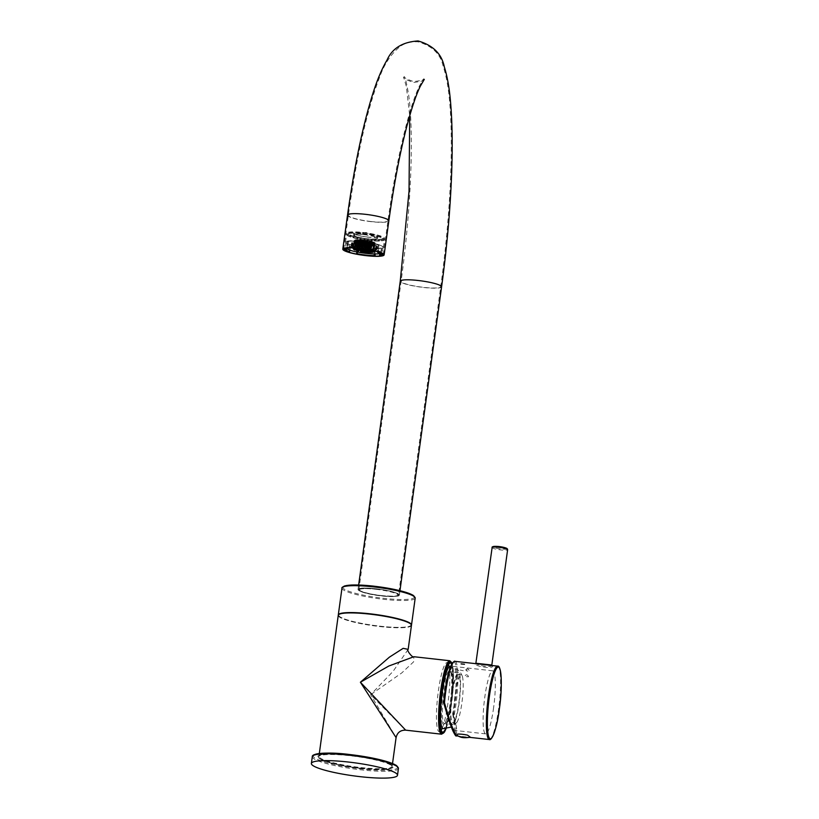 <?xml version="1.0" encoding="UTF-8"?>
<svg xmlns="http://www.w3.org/2000/svg" width="819" height="819" viewBox="0 0 819 819"><rect width="100%" height="100%" fill="white"/><g stroke="black" fill="none" stroke-linecap="round" stroke-linejoin="round"><path stroke-width="0.61" stroke-dasharray="4.09 3.07" d="M381.408 595.546A19.564 2.938 -172.2 0 0 398.075 594.901A19.564 2.938 -172.2 0 0 375.993 588.953A19.564 2.938 -172.2 0 0 359.326 589.588A19.564 2.938 -172.2 0 0 381.408 595.546M375.941 589.291A19.564 2.938 7.8 0 1 398.034 595.239A19.564 2.938 7.8 0 1 381.357 595.884A19.564 2.938 7.8 0 1 359.275 589.936A19.564 2.938 7.8 0 1 375.941 589.291M411.455 625.358A36.947 5.549 7.8 0 1 379.965 626.576A36.947 5.549 7.8 0 1 338.247 615.335M408.169 649.354L393.161 671.252L370.638 694.696L396.079 737.612M360.616 768.345A37.377 5.61 7.8 0 1 318.56 757.636A37.377 5.61 7.8 0 1 319.912 755.681A37.377 5.61 7.8 0 1 350.266 755.742A37.377 5.61 7.8 0 1 391.369 765.478A37.377 5.61 7.8 0 1 392.147 767.72A37.377 5.61 7.8 0 1 360.616 768.345M405.661 730.159L370.638 694.696L401.812 672.89L413.636 661.803L413.902 656.725M445.659 728.47A34.777 5.498 96.4 0 0 451.371 703.429A34.777 5.498 96.4 0 0 451.648 664.189M448.536 664.547A34.777 5.498 96.4 0 0 447.02 662.632A34.777 5.498 96.4 0 0 438.329 691.318A34.777 5.498 96.4 0 0 439.271 731.746A34.777 5.498 96.4 0 0 441.165 730.21M442.25 728.081A34.777 5.498 96.4 0 0 447.962 703.05A34.777 5.498 96.4 0 0 449.119 666.861M410.728 624.027A36.517 5.487 7.8 0 1 411.077 624.958A36.517 5.487 7.8 0 1 379.955 626.166A36.517 5.487 7.8 0 1 338.728 615.049A36.517 5.487 7.8 0 1 339.301 614.25M369.799 614.189A36.517 5.487 7.8 0 1 411.025 625.306A36.517 5.487 7.8 0 1 379.903 626.504A36.517 5.487 7.8 0 1 338.677 615.397A36.517 5.487 7.8 0 1 369.799 614.189M375.89 589.219A19.994 3 7.8 0 1 398.29 595.618A19.994 3 7.8 0 1 381.419 595.956A19.994 3 7.8 0 1 358.927 590.233A19.994 3 7.8 0 1 375.89 589.219M411.466 625.194A36.947 5.549 7.8 0 1 380.016 626.238A36.947 5.549 7.8 0 1 338.288 615.161M469.318 737.295L470.055 736.957L469.318 737.295A8.098 1.218 7.8 0 1 459.459 736.189L469.318 737.295M456.818 735.472L459.459 736.189L457.749 736.005M456.337 735.841L456.726 729.094L454.238 714.731L453.296 714.424L455.876 728.541L455.589 735.206M467.557 735.155L457.708 734.049M443.744 702.815L444.389 703.572A31.726 5.016 -83.6 0 1 445.577 692.598A31.726 5.016 -83.6 0 1 453.511 666.42A31.726 5.016 -83.6 0 1 454.361 703.296A31.726 5.016 -83.6 0 1 452.641 713.625L453.296 714.424M491.728 665.028C493.417 667.843 477.211 666.042 476.371 663.308L475.808 663.728L476.699 663.769L475.409 664.066C476.402 666.942 494.297 668.918 492.454 665.97L489.506 665.212L491.912 665.683A0.87 0.85 139.6 0 1 491.779 665.468M465.837 669.973C466.81 668.621 467.946 668.754 469.246 670.351C468.253 671.815 467.117 671.693 465.837 669.973L465.868 669.727C467.137 671.437 468.284 671.57 469.277 670.116C467.997 668.519 466.85 668.396 465.868 669.727M464.434 664.485L461.025 664.107M452.641 713.625L454.658 725.05L454.371 730.374L449.877 721.15L444.389 703.572M493.601 707.708A31.726 5.016 -83.6 0 1 485.667 733.885A31.726 5.016 -83.6 0 1 484.817 697.01A31.726 5.016 -83.6 0 1 492.751 670.822A31.726 5.016 -83.6 0 1 493.601 707.708M468.437 676.289C467.178 674.457 466.042 674.334 465.028 675.9L465.192 676.484L468.335 676.842L468.437 676.289L468.335 676.842L465.192 676.484M460.206 670.044L463.329 670.741M462.325 676.218A24.345 3.849 -83.6 0 1 462.94 692.454A24.345 3.849 -83.6 0 1 457.197 721.887A24.345 3.849 -83.6 0 1 456.982 722.225A24.345 3.849 -83.6 0 1 455.784 723.095A24.345 3.849 -83.6 0 1 454.064 705.364A24.345 3.849 -83.6 0 1 460.022 675.593A24.345 3.849 -83.6 0 1 461.22 674.723A24.345 3.849 -83.6 0 1 462.325 676.218C461.005 673.013 459.52 670.945 457.882 669.993L450.174 666.492A31.296 4.955 -83.6 0 1 451.893 694.041A31.296 4.955 -83.6 0 1 444.604 727.548A31.296 4.955 -83.6 0 1 443.192 728.675M451.474 690.427A26.945 4.269 96.4 0 0 450.204 671.211A26.945 4.269 96.4 0 0 441.646 704.709A26.945 4.269 96.4 0 0 444.267 724.078A26.945 4.269 96.4 0 0 451.474 690.427M442.649 704.575A26.085 4.126 -83.6 0 1 450.317 671.744A26.085 4.126 -83.6 0 1 450.941 672.153A26.085 4.126 -83.6 0 1 452.17 690.755A26.085 4.126 -83.6 0 1 445.198 723.32A26.085 4.126 -83.6 0 1 444.502 723.576A26.085 4.126 -83.6 0 1 442.649 704.575M450.757 705.487A26.085 4.126 -83.6 0 1 458.425 672.655A26.085 4.126 -83.6 0 1 460.278 691.656A26.085 4.126 -83.6 0 1 452.61 724.487A26.085 4.126 -83.6 0 1 450.757 705.487M451.074 705.026A24.345 3.849 -83.6 0 1 458.231 674.385A24.345 3.849 -83.6 0 1 459.961 692.116A24.345 3.849 -83.6 0 1 452.794 722.767A24.345 3.849 -83.6 0 1 451.074 705.026M381.47 595.618A19.994 3 7.8 0 1 358.886 589.537A19.994 3 7.8 0 1 375.931 588.871A19.994 3 7.8 0 1 398.515 594.963A19.994 3 7.8 0 1 381.47 595.618M375.808 588.728A20.864 3.133 7.8 0 1 399.375 595.075A20.864 3.133 7.8 0 1 381.593 595.761A20.864 3.133 7.8 0 1 358.026 589.414A20.864 3.133 7.8 0 1 375.808 588.728M361.844 241.39A19.124 3.02 7.9 0 1 383.415 247.389A19.124 3.02 7.9 0 1 367.096 248.147A19.124 3.02 7.9 0 1 345.526 242.148A19.124 3.02 7.9 0 1 361.844 241.39M368.161 240.489A19.124 3.02 -172.1 0 0 384.469 239.742A19.124 3.02 -172.1 0 0 362.899 233.743A19.124 3.02 -172.1 0 0 346.58 234.5A19.124 3.02 -172.1 0 0 368.161 240.489M356.889 251.935L357.627 246.632A18.776 2.969 -172.1 0 0 367.045 248.085A18.776 2.969 -172.1 0 0 375.972 248.679L375.245 253.931M352.569 247.86L353.542 240.868A18.776 2.969 7.9 0 1 361.885 241.451A18.776 2.969 7.9 0 1 371.007 242.844L370.833 242.895A18.253 2.887 7.9 0 1 378.982 244.983L378.439 251.924M362.971 233.63A18.776 2.969 7.9 0 1 384.152 239.517A18.776 2.969 7.9 0 1 368.13 240.264A18.776 2.969 7.9 0 1 346.949 234.377A18.776 2.969 7.9 0 1 362.971 233.63M362.95 233.804A18.776 2.969 7.9 0 1 384.131 239.691A18.776 2.969 7.9 0 1 368.11 240.428A18.776 2.969 7.9 0 1 346.928 234.541A18.776 2.969 7.9 0 1 362.95 233.804M368.089 238.913A17.383 2.754 7.9 0 1 348.484 233.456A17.383 2.754 7.9 0 1 363.319 232.77A17.383 2.754 7.9 0 1 382.923 238.227A17.383 2.754 7.9 0 1 368.089 238.913M367.977 239.762A17.383 2.754 7.9 0 1 348.362 234.306A17.383 2.754 7.9 0 1 363.196 233.62A17.383 2.754 7.9 0 1 382.811 239.076A17.383 2.754 7.9 0 1 367.977 239.762M368.181 240.325A19.124 3.02 -172.1 0 0 384.5 239.568A19.124 3.02 -172.1 0 0 362.93 233.569A19.124 3.02 -172.1 0 0 346.611 234.326A19.124 3.02 -172.1 0 0 368.181 240.325M363.073 232.463A19.124 3.02 7.9 0 1 384.654 238.462A19.124 3.02 7.9 0 1 368.335 239.22A19.124 3.02 7.9 0 1 346.765 233.22A19.124 3.02 7.9 0 1 363.073 232.463M364.035 234.695A11.302 1.792 7.9 0 1 375.87 237.367A11.302 1.792 7.9 0 1 376.781 238.237A11.302 1.792 7.9 0 1 367.137 238.687A11.302 1.792 7.9 0 1 354.392 235.145A11.302 1.792 7.9 0 1 355.507 234.551A11.302 1.792 7.9 0 1 364.035 234.695M367.373 236.988A11.302 1.792 7.9 0 1 354.627 233.446A11.302 1.792 7.9 0 1 364.271 232.995A11.302 1.792 7.9 0 1 377.016 236.537A11.302 1.792 7.9 0 1 367.373 236.988M364.148 232.842A12.172 1.925 7.9 0 1 377.876 236.66A12.172 1.925 7.9 0 1 367.496 237.141A12.172 1.925 7.9 0 1 353.767 233.323A12.172 1.925 7.9 0 1 364.148 232.842M363.912 234.541A12.172 1.925 7.9 0 1 377.641 238.36A12.172 1.925 7.9 0 1 367.26 238.841A12.172 1.925 7.9 0 1 353.532 235.022A12.172 1.925 7.9 0 1 363.912 234.541M359.091 241.114L361.65 241.4L359.091 241.114L357.975 249.201M365.069 241.779L367.629 242.066L365.069 241.779L363.943 249.867M363.667 239.977A10.432 1.648 -172.1 0 1 366.277 240.336L363.81 240.172L362.633 248.669L363.81 240.172M362.08 241.441L364.639 241.728L362.08 241.441L360.964 249.529M371.457 242.987L374.017 243.274L371.457 242.987L370.331 251.075M354.617 240.602L355.681 240.725L354.637 240.192A10.432 1.648 -172.1 0 0 354.545 240.366A10.432 1.648 -172.1 0 0 354.617 240.602L353.501 248.7M366.103 243.612A10.432 1.648 -172.1 0 1 363.493 243.253L366.103 243.612L364.926 252.119M354.709 240.131A10.432 1.648 -172.1 0 1 355.077 239.947L353.532 248.628M364.65 241.247L367.209 241.533L364.65 241.247L363.523 249.334M358.261 240.039L360.821 240.325L358.333 239.619A10.432 1.648 -172.1 0 0 357.944 239.629L357.084 248.536L357.944 239.629M355.856 239.762A10.432 1.648 -172.1 0 1 357.555 239.629L355.856 239.762L354.678 248.27A10.432 1.648 -172.1 0 1 356.378 248.137L354.678 248.27M369.922 241.021A10.432 1.648 -172.1 0 1 372.174 241.595L370.198 241.38L369.021 249.877L370.198 241.38M366.717 240.407A10.432 1.648 -172.1 0 1 368.151 240.653L366.799 240.499L365.622 249.007L366.799 240.499M361.66 240.909L364.22 241.195L361.66 240.909L360.544 248.996M363.042 243.182L361.619 242.936A10.432 1.648 -172.1 0 0 363.042 243.182L361.865 251.689M360.78 242.772L362.551 242.547L360.309 242.67A10.432 1.648 -172.1 0 0 360.78 242.772L359.664 250.86M362.5 241.984L365.059 242.27L362.5 241.984L361.384 250.071M365.898 242.854L368.458 243.141L365.898 242.854L364.783 250.942M355.415 241.185L354.678 240.684A10.432 1.648 -172.1 0 0 355.415 241.185L354.299 249.273M359.838 242.567L357.596 241.994A10.432 1.648 -172.1 0 0 359.838 242.567L358.661 251.075M357.227 241.881L359.142 241.677L356.879 241.769A10.432 1.648 -172.1 0 0 357.227 241.881L356.101 249.969M356.347 241.585L355.61 241.277A10.432 1.648 -172.1 0 0 356.347 241.585L355.17 250.082M374.027 242.782L373.669 242.322L374.344 242.404A10.432 1.648 -172.1 0 1 375.082 242.905L374.027 242.782L372.901 250.87M366.318 243.386L368.878 243.673L366.318 243.386L365.202 251.484M369.369 243.806L369.441 243.898A10.432 1.648 -172.1 0 0 370.71 243.949L369.369 243.806L368.192 252.303M370.618 241.912L372.543 241.707A10.432 1.648 -172.1 0 1 372.88 241.82L370.618 241.912L369.471 250.204M356.531 241.308L359.091 241.595L356.531 241.308L355.405 249.396M359.93 242.178L362.489 242.475L359.93 242.178L358.814 250.276M373.607 242.25L373.413 242.004A10.432 1.648 -172.1 0 1 374.16 242.311L373.607 242.25L372.45 250.583M374.498 243.397L374.692 243.642A10.432 1.648 -172.1 0 0 375.051 243.458L374.498 243.397L373.321 251.904M374.437 243.325L374.078 242.864L375.143 242.977A10.432 1.648 -172.1 0 1 375.215 243.223A10.432 1.648 -172.1 0 1 375.122 243.397L374.437 243.325L373.321 251.413M359.51 241.646L362.07 241.933L359.51 241.646L358.394 249.734M362.919 242.516L365.479 242.803L362.919 242.516L361.793 250.604M371.038 242.444L373.597 242.741L371.038 242.444L369.922 250.542M371.928 243.601L372.205 243.96A10.432 1.648 -172.1 0 0 373.904 243.827L371.928 243.601L370.751 252.098M369.308 243.724L371.826 243.96A10.432 1.648 -172.1 0 1 371.427 243.96L369.308 243.724L368.181 251.812M369.031 243.878L366.523 243.663A10.432 1.648 -172.1 0 0 369.031 243.878L367.854 252.385M363.329 243.059L365.888 243.345L363.329 243.059L362.213 251.146M368.888 243.192L371.447 243.478L368.888 243.192L367.772 251.279M365.479 242.311L368.038 242.608L365.479 242.311L364.363 250.409M368.98 240.817A10.432 1.648 -172.1 0 1 369.451 240.919L367.219 241.042L366.042 249.539L367.803 249.324L368.98 240.817L367.219 241.042M368.468 242.649L371.027 242.936L368.468 242.649L367.352 250.737M359.05 239.629A10.432 1.648 -172.1 0 1 360.319 239.68L359.05 239.629L357.872 248.137A10.432 1.648 -172.1 0 1 359.142 248.188L357.872 248.137M355.692 240.233L358.251 240.52L355.61 239.803A10.432 1.648 -172.1 0 0 355.395 239.854L354.555 248.423M364.23 240.704L366.789 240.991L364.23 240.704L363.063 249.171M367.629 241.574L370.188 241.861L367.629 241.574L366.513 249.672M358.681 240.571L361.23 240.858L358.681 240.571L357.555 248.659M356.111 240.776L358.671 241.062L356.111 240.776L354.985 248.863M371.877 243.519L374.375 243.734A10.432 1.648 -172.1 0 1 374.15 243.775L371.877 243.519L370.751 251.617M360.729 239.711A10.432 1.648 -172.1 0 1 363.237 239.926L360.821 239.834L359.654 248.331L360.821 239.834M361.24 240.366L363.8 240.653L361.24 240.366L360.073 248.822M368.048 242.117L370.608 242.404L368.048 242.117L366.932 250.204M361.292 240.94L360.114 249.437M361.65 241.4L360.473 249.897M358.732 240.653L357.555 249.15M367.27 241.605L366.093 250.112M367.629 242.066L366.451 250.573M364.711 241.318L363.534 249.826M366.277 240.336L365.1 248.833A10.432 1.648 -172.1 0 0 362.489 248.474M366.369 240.458L365.192 248.956L362.633 248.669M364.281 241.267L363.104 249.775M364.639 241.728L363.462 250.235M361.722 240.981L360.544 249.488M373.659 242.813L372.481 251.32M374.017 243.274L372.84 251.781M371.099 242.526L369.922 251.034M355.681 240.725L354.504 249.232M355.323 240.264L354.146 248.771M354.637 240.192L353.46 248.689M363.39 243.13L362.213 251.638M365.95 243.417L364.772 251.924M363.493 243.253L362.326 251.648M355.077 239.947L353.9 248.444M355.262 240.192L354.084 248.689M366.851 241.073L365.673 249.57M367.209 241.533L366.032 250.03M364.291 240.786L363.114 249.283M357.647 248.597L357.084 248.536M360.821 240.325L359.643 248.822M360.462 239.865L359.602 248.771M359.285 248.362L357.156 248.126A10.432 1.648 -172.1 0 0 356.767 248.126M358.333 239.619L357.156 248.126M357.555 239.629L356.378 248.137M357.831 239.987L356.654 248.485M372.174 241.595L370.997 250.102M370.546 249.969A10.432 1.648 -172.1 0 0 368.745 249.519M370.024 249.99L369.021 249.877M368.151 240.653L366.973 249.16A10.432 1.648 -172.1 0 0 365.54 248.904M366.973 249.16L365.622 249.007M363.861 240.735L362.684 249.232M364.22 241.195L363.042 249.693M361.302 240.448L360.125 248.945M362.971 243.079L361.793 251.587M361.619 242.936L360.442 251.433M362.909 243.008L361.732 251.515M362.551 242.547L361.374 251.054M359.991 242.26L358.814 250.768M360.309 242.67L359.183 250.809M364.701 241.81L363.523 250.307M365.059 242.27L363.882 250.768M362.141 241.523L360.964 250.02M368.1 242.68L366.922 251.187M368.458 243.141L367.281 251.648M365.54 242.393L364.363 250.901M356.101 241.267L354.924 249.764M355.743 240.806L354.566 249.304M354.678 240.684L353.501 249.191M359.561 242.209L358.384 250.716M357.596 241.994L356.419 250.491M359.5 242.137L358.323 250.634M359.142 241.677L357.964 250.174M356.582 241.39L355.405 249.887M356.879 241.769L355.753 249.928M356.163 241.339L354.985 249.846M355.61 241.277L354.432 249.785M375.082 242.905L373.914 251.402M374.344 242.404L373.167 250.901M373.669 242.322L372.491 250.829M368.519 243.212L367.342 251.72M368.878 243.673L367.7 252.18M365.96 242.926L364.783 251.433M370.71 243.949L369.543 252.457M369.441 243.898L368.274 252.313M372.88 241.82L371.703 250.317M372.543 241.707L371.365 250.215M370.014 250.061L369.246 250.164M370.26 241.451L369.082 249.959M373.177 242.199L372 250.706M358.732 241.134L357.555 249.641M359.091 241.595L357.913 250.102M356.173 240.847L354.996 249.355M362.131 242.014L360.954 250.512M362.489 242.475L361.312 250.972M359.572 241.718L358.394 250.225M374.16 242.311L372.983 250.809M373.413 242.004L372.236 250.512M375.051 243.458L373.873 251.965M374.692 243.642L373.546 251.924M378.982 244.983L378.112 244.973A12.172 1.925 -172.1 0 0 370.935 243.141L370.065 248.423L370.833 242.895M378.112 244.973L377.354 250.419A12.172 1.925 -172.1 0 0 370.188 248.577M348.546 241.656L347.799 247.103A12.172 1.925 -172.1 0 1 353.204 246.673L353.962 241.226A12.172 1.925 -172.1 0 0 348.546 241.656L347.625 241.554L346.642 248.7M347.799 247.103L347.655 247.942M375.122 243.397L373.996 251.535M375.143 242.977L373.966 251.484M374.078 242.864L372.901 251.361M361.711 241.472L360.534 249.979M362.07 241.933L360.892 250.44M359.152 241.185L357.975 249.693M365.12 242.342L363.943 250.849M365.479 242.803L364.301 251.31M362.561 242.055L361.384 250.563M373.239 242.281L372.061 250.778M373.597 242.741L372.42 251.238M370.679 241.984L369.502 250.491M373.904 243.827L372.727 252.324M372.205 243.96L371.079 252.139M371.427 243.96L370.311 252.057M371.826 243.96L370.649 252.467M371.509 243.55L370.331 252.057M368.949 243.263L367.772 251.771M368.939 243.755L367.762 252.262M366.38 243.468L365.202 251.965M366.523 243.663L365.376 251.986M365.53 242.885L364.363 251.382M365.888 243.345L364.721 251.842M362.971 242.598L361.803 251.095M371.089 243.018L369.912 251.515M371.447 243.478L370.27 251.976M368.53 242.731L367.352 251.228M367.68 242.148L366.513 250.645M368.038 242.608L366.871 251.105M365.12 241.851L363.953 250.358M369.451 240.919L368.274 249.416A10.432 1.648 -172.1 0 0 367.803 249.324M366.861 240.581L365.683 249.078M369.778 241.329L368.601 249.826L366.042 249.539M370.669 242.475L369.492 250.983M371.027 242.936L369.85 251.443M368.11 242.189L366.932 250.696M360.319 239.68L359.142 248.188M360.401 239.783L359.224 248.29M355.395 239.854L354.258 248.413M358.251 240.52L357.074 249.027M357.893 240.059L356.715 248.566M356.07 248.495L354.432 248.311A10.432 1.648 -172.1 0 0 354.217 248.362M355.61 239.803L354.432 248.311M366.431 240.53L365.612 249.498L364.609 249.385M366.789 240.991L365.612 249.498M365.254 249.037L363.022 249.16M363.871 240.243L362.694 248.751M369.83 241.4L368.785 250.071M370.188 241.861L369.011 250.368M368.652 249.908L366.308 249.641M367.27 241.114L366.103 249.621M360.872 240.397L359.705 248.904M361.23 240.858L360.063 249.365M358.323 240.11L357.145 248.618M358.312 240.602L357.135 249.099M358.671 241.062L357.493 249.56M355.753 240.315L354.576 248.812M374.15 243.775L373.014 252.006M374.375 243.734L373.198 252.232M374.078 243.345L372.901 251.853M371.519 243.059L370.342 251.566M363.237 239.926L362.059 248.433A10.432 1.648 -172.1 0 0 359.551 248.208M363.38 240.121L362.213 248.618L359.654 248.331M363.441 240.192L362.582 249.109M363.8 240.653L362.622 249.16M362.264 248.7L360.022 248.812M360.882 239.906L359.705 248.413M370.249 241.943L369.072 250.44M370.608 242.404L369.43 250.901M367.69 241.656L366.513 250.153M349.979 250.143L350.727 244.697A12.172 1.925 -172.1 0 0 357.903 246.539L357.145 251.986M350.727 244.697L349.846 244.605A18.253 2.887 -172.1 0 0 357.801 246.662A13.043 2.058 -172.1 0 0 358.026 246.703L357.043 253.849M374.488 253.921L375.082 248.464A12.172 1.925 -172.1 0 0 380.497 248.044L379.74 253.48M375.082 248.464L374.334 253.91M375.215 248.638A13.043 2.058 -172.1 0 0 375.645 248.648A18.253 2.887 -172.1 0 0 381.388 248.167L380.425 255.293L381.388 248.167L380.497 248.044M379.832 253.45L380.395 253.562L380.159 255.262M380.395 253.562L379.821 253.491M370.935 243.141L370.823 242.987A18.253 2.887 -172.1 0 1 378.972 245.076L378.214 250.512L377.528 250.501A17.383 2.754 7.9 0 1 380.927 252.682A17.383 2.754 7.9 0 1 379.955 253.409M377.528 250.501L377.375 251.597M378.214 250.512L377.354 250.419M353.204 246.673L353.583 246.683A17.383 2.754 7.9 0 1 369.758 248.515L369.523 250.215M353.583 246.683L353.347 248.392M353.962 241.226L353.081 246.509M346.887 248.014L347.799 241.39A18.253 2.887 7.9 0 1 353.839 240.981L353.828 241.062A18.253 2.887 -172.1 0 0 347.788 241.472A13.043 2.058 -172.1 0 0 347.625 241.554M347.225 248.884A17.383 2.754 7.9 0 1 346.478 247.911A17.383 2.754 7.9 0 1 347.768 247.092M349.795 250.061L349.099 250.041L349.785 250.123M347.799 241.39L347.328 241.298A18.776 2.969 -172.1 0 0 345.874 242.199A18.776 2.969 -172.1 0 0 349.447 244.512L349.099 250.041M357.627 246.632L357.064 251.965M375.645 248.648L374.907 253.931L375.645 248.566A23.464 3.706 7.9 0 0 375.972 248.679M381.388 248.167A13.043 2.058 -172.1 0 0 381.419 248.147L381.398 248.075A18.253 2.887 7.9 0 1 375.645 248.566M379.392 244.994A18.776 2.969 -172.1 0 1 383.067 247.338A18.776 2.969 -172.1 0 1 381.879 248.177L380.886 255.405M370.034 249.877L371.007 242.844M347.328 241.298L346.386 248.075M349.447 244.512L348.444 251.74M357.811 246.58A18.253 2.887 7.9 0 1 349.867 244.523M375.706 245.342A13.043 2.058 7.9 0 1 376.781 245.884L375.911 245.792A12.172 1.925 -172.1 0 0 374.785 245.239L375.706 245.342L375.307 248.239A13.043 2.058 7.9 0 1 376.371 248.781L375.512 248.679A12.172 1.925 -172.1 0 0 374.385 248.137L375.307 248.239M376.781 245.884L376.371 248.781M375.911 245.792L375.512 248.679M374.785 245.239L374.385 248.137M364.946 242.977L364.824 242.823A13.043 2.058 7.9 0 1 367.485 243.243L367.608 243.407A12.172 1.925 -172.1 0 0 364.946 242.977L364.424 245.71A13.043 2.058 7.9 0 1 367.086 246.13L367.209 246.294A12.172 1.925 -172.1 0 0 364.547 245.874M367.608 243.407L367.209 246.294M364.824 242.823L364.424 245.71M367.485 243.243L367.086 246.13M358.098 242.189A13.043 2.058 7.9 0 1 360.555 242.342L360.677 242.506A12.172 1.925 -172.1 0 0 358.231 242.352L357.698 245.076A13.043 2.058 7.9 0 1 360.155 245.239L360.278 245.393A12.172 1.925 -172.1 0 0 357.831 245.239L357.698 245.076M360.555 242.342L360.155 245.239M360.677 242.506L360.278 245.393M358.231 242.352L357.831 245.239M352.405 243.151L351.546 243.059A13.043 2.058 7.9 0 1 351.894 242.67L352.815 242.782A12.172 1.925 -172.1 0 0 352.405 243.151L352.006 246.038L351.146 245.946A13.043 2.058 7.9 0 1 351.494 245.567L352.416 245.669A12.172 1.925 -172.1 0 0 352.006 246.038M352.815 242.782L352.416 245.669M351.546 243.059L351.146 245.946M351.894 242.67L351.494 245.567M363.974 246.734L364.097 246.888A13.043 2.058 7.9 0 1 361.435 246.468L361.302 246.304A12.172 1.925 -172.1 0 0 363.974 246.734L363.697 249.775A13.043 2.058 7.9 0 1 361.036 249.365L360.903 249.191A12.172 1.925 -172.1 0 0 363.575 249.621M361.302 246.304L360.903 249.191M364.097 246.888L363.697 249.775M361.435 246.468L361.036 249.365M353.214 244.359A13.043 2.058 7.9 0 1 352.139 243.827L353.009 243.919A12.172 1.925 -172.1 0 0 354.136 244.461L353.214 244.359L352.815 247.256A13.043 2.058 7.9 0 1 351.74 246.714L352.61 246.806A12.172 1.925 -172.1 0 0 353.736 247.358L352.815 247.256M352.139 243.827L351.74 246.714M353.009 243.919L352.61 246.806M354.136 244.461L353.736 247.358M370.812 247.522A13.043 2.058 7.9 0 1 368.355 247.369L368.233 247.205A12.172 1.925 -172.1 0 0 370.69 247.358L370.413 250.409A13.043 2.058 7.9 0 1 367.956 250.256L367.833 250.102A12.172 1.925 -172.1 0 0 370.29 250.245L370.413 250.409M368.355 247.369L367.956 250.256M368.233 247.205L367.833 250.102M370.69 247.358L370.29 250.245M377.375 246.652A13.043 2.058 7.9 0 1 377.016 247.031L376.095 246.928A12.172 1.925 -172.1 0 0 376.505 246.56L377.375 246.652L376.975 249.549A13.043 2.058 7.9 0 1 376.617 249.928L375.696 249.826A12.172 1.925 -172.1 0 0 376.105 249.447L376.975 249.549M377.016 247.031L376.617 249.928M376.095 246.928L375.696 249.826M376.505 246.56L376.105 249.447M350.43 755.077A36.947 5.549 7.8 0 1 392.147 766.318A36.947 5.549 7.8 0 1 360.657 767.536A36.947 5.549 7.8 0 1 318.939 756.295A36.947 5.549 7.8 0 1 350.43 755.077M449.826 660.759A36.947 5.846 -83.6 0 1 450.819 703.705A36.947 5.846 -83.6 0 1 441.584 734.193M360.759 768.12A38.073 5.723 -172.2 0 0 392.854 765.898A38.073 5.723 -172.2 0 0 350.215 755.282A38.073 5.723 -172.2 0 0 318.12 757.503A38.073 5.723 -172.2 0 0 360.759 768.12M446.109 728.419A36.077 5.713 96.4 0 0 451.556 703.654A36.077 5.713 96.4 0 0 452.057 663.451M312.305 756.654A43.468 6.532 -172.2 0 0 361.394 769.88A43.468 6.532 -172.2 0 0 398.433 768.457M397.614 766.912A42.598 6.398 7.8 0 1 361.384 768.887A42.598 6.398 7.8 0 1 313.513 755.394M358.927 590.233C360.954 592.065 368.489 593.898 381.541 595.72A20.69 3.102 -172.2 0 0 399.007 594.522A20.69 3.102 -172.2 0 0 375.839 588.759A20.69 3.102 -172.2 0 0 358.394 589.967A20.69 3.102 -172.2 0 0 381.562 595.73C394.267 596.396 399.856 596.365 398.29 595.618M341.984 588.083A36.947 5.549 -172.2 0 0 383.702 599.324A36.947 5.549 -172.2 0 0 415.192 598.116M414.404 596.734A36.077 5.416 7.8 0 1 383.691 598.331A36.077 5.416 7.8 0 1 343.11 586.967M497.594 666.123A36.947 5.846 -83.6 0 1 498.587 709.059A36.947 5.846 -83.6 0 1 489.352 739.547M454.238 714.731A36.947 5.846 96.4 0 0 455.937 704.279A36.947 5.846 96.4 0 0 454.944 661.332M453.491 662.182A36.077 5.713 -83.6 0 1 454.965 704.033A36.077 5.713 -83.6 0 1 453.276 714.393M475.409 664.066A0.87 0.85 -40 0 0 476.371 663.308M492.454 665.97A0.87 0.85 139.6 0 1 491.912 665.683L491.799 665.253M492.127 547.553A7.821 1.177 -172.2 0 0 492.199 547.757A7.821 1.177 -172.2 0 0 500.337 549.866A7.821 1.177 -172.2 0 0 507.626 549.682M506.981 548.566A7.125 1.075 7.8 0 1 500.972 548.986A7.125 1.075 7.8 0 1 492.997 547M370.925 221.509A19.994 3.163 7.9 0 1 348.372 215.243A19.994 3.163 7.9 0 1 365.428 214.455A19.994 3.163 7.9 0 1 387.981 220.72A19.994 3.163 7.9 0 1 370.925 221.509M418.161 280.62A19.994 3 -172.2 0 0 401.115 281.275A19.994 3 -172.2 0 0 423.699 287.356A19.994 3 -172.2 0 0 440.735 286.701A19.994 3 -172.2 0 0 418.161 280.62M441.595 286.824A20.864 3.133 7.8 0 1 423.812 287.51A20.864 3.133 7.8 0 1 400.256 281.163M347.512 215.121A20.864 3.296 -172.1 0 0 371.038 221.662A20.864 3.296 -172.1 0 0 388.841 220.843M392.526 763.523L392.147 766.318L391.369 765.478M319.318 753.5L318.939 756.295L319.912 755.681M318.56 757.636C318.396 757.278 317.772 758.763 328.521 762.11C337.479 764.659 348.218 766.656 360.739 768.109C372.543 769.389 381.562 769.676 387.766 768.969L392.147 767.72M452.129 663.349L453.501 674.426L452.272 697.911L446.15 728.408M439.271 731.746L442.68 732.125M447.02 662.632L450.44 663.011M485.667 733.885L454.371 730.374M492.751 670.822L453.511 666.42M457.197 721.887L454.054 725.46L451.361 727.016M450.941 672.153L450.204 671.211M458.425 672.655L450.317 671.744M461.22 674.723L458.231 674.385M455.784 723.095L452.794 722.767M452.61 724.487L444.502 723.576M445.198 723.32L444.267 724.078M383.282 254.74L387.981 220.72C392.915 185.319 398.74 154.474 405.446 128.194C410.442 108.968 415.131 94.861 419.512 85.841L423.679 78.788C423.996 79.873 420.628 80.794 413.554 81.552C407.002 79.361 403.91 77.713 404.299 76.607C405.221 77.344 406.644 83.241 408.558 94.298C410.616 108.773 411.517 128.184 411.281 152.508C410.718 192.322 407.33 235.248 401.115 281.275L358.886 589.537M343.663 249.252L348.372 215.243C356.746 155.497 367.137 109.572 379.545 77.467C384.009 64.578 390.735 54.361 399.723 46.826C404.494 43.09 410.595 41.421 418.018 41.81C432.074 45.803 440.427 53.849 443.079 65.94C446.396 75.901 448.638 88.544 449.826 103.89C451.443 123.649 451.74 147.144 450.737 174.396C449.344 210.463 446.007 247.901 440.735 286.701L398.515 594.963M424.303 79.382C424.457 80.651 420.843 81.654 413.452 82.422C406.306 79.955 403.009 78.174 403.552 77.058L406.326 86.384L409.705 115.807M399.375 595.075L399.969 590.683M358.026 589.414L358.63 585.022M383.415 247.389L384.469 239.742M348.362 234.306L348.484 233.456M384.5 239.568L384.654 238.462M355.507 234.551L366.175 232.442L375.87 237.367M354.627 233.446L354.392 235.145M377.876 236.66L377.641 238.36M353.767 233.323L353.532 235.022M377.016 236.537L376.781 238.237M346.611 234.326L346.765 233.22M382.811 239.076L382.923 238.227M354.545 240.366L353.368 248.863M375.215 243.223L374.037 251.73M380.927 252.682L380.692 254.381M346.478 247.911L346.242 249.611M383.067 247.338L382.217 253.491M345.874 242.199L345.014 248.352M345.526 242.148L346.58 234.5"/><path stroke-width="1.23" d="M319.318 753.5L338.247 615.335A36.947 5.549 7.8 0 1 369.738 614.117A36.947 5.549 7.8 0 1 411.455 625.358L408.169 649.354C405.958 649.836 413.052 658.681 413.902 656.725L388.82 666.021L360.401 682.237L389.373 657.176L403.143 648.351L408.169 649.354M392.526 763.523L396.079 737.612L360.401 682.237L405.661 730.159L441.584 734.193A36.947 5.846 -83.6 0 1 440.591 691.246A36.947 5.846 -83.6 0 1 449.826 660.759L413.902 656.725M451.648 664.189A34.777 5.498 96.4 0 0 450.44 663.011A34.777 5.498 96.4 0 0 441.748 691.707A34.777 5.498 96.4 0 0 442.68 732.125A34.777 5.498 96.4 0 0 445.659 728.47M441.165 730.21A34.777 5.498 96.4 0 0 442.25 728.081M348.423 762.039A43.468 6.532 7.8 0 1 397.502 775.265A43.468 6.532 7.8 0 1 360.452 776.699A43.468 6.532 7.8 0 1 311.374 763.472A43.468 6.532 7.8 0 1 348.423 762.039M339.301 614.25A36.517 5.487 7.8 0 1 369.84 613.851A36.517 5.487 7.8 0 1 410.728 624.027M338.288 615.161A36.947 5.549 7.8 0 1 338.288 614.997A36.947 5.549 7.8 0 1 369.778 613.779A36.947 5.549 7.8 0 1 411.507 625.02A36.947 5.549 7.8 0 1 411.466 625.194M449.119 666.861A34.777 5.498 96.4 0 0 448.536 664.547M469.318 737.295L470.055 736.957L467.557 735.155A8.098 1.218 7.8 0 0 457.708 734.049L457.186 735.738C460.769 736.957 461.179 738.369 470.055 737.335M455.589 735.206L450.133 723.627L443.744 702.815L444.471 702.835L450.931 724.375L456.367 735.851L457.749 736.005M469.911 737.366L489.352 739.547A36.947 5.846 -83.6 0 1 488.359 696.611A36.947 5.846 -83.6 0 1 497.594 666.123L454.944 661.332A36.947 5.846 96.4 0 0 445.71 691.82A36.947 5.846 96.4 0 0 444.471 702.835L443.734 702.794L444.471 702.835M464.465 664.25L461.056 663.871M476.371 663.308L491.717 665.018L491.912 665.683M451.361 727.016L443.192 728.675A31.296 4.955 -83.6 0 1 441.154 701.863A31.296 4.955 -83.6 0 1 448.505 667.587A31.296 4.955 -83.6 0 1 450.174 666.492L450.573 666.605M360.729 248.464A19.994 3.163 -172.1 0 0 343.663 249.252A19.994 3.163 -172.1 0 0 366.216 255.528A19.994 3.163 -172.1 0 0 383.282 254.74A19.994 3.163 -172.1 0 0 360.729 248.464M366.339 255.682A20.864 3.296 -172.1 0 0 384.142 254.852A20.864 3.296 -172.1 0 0 360.606 248.311A20.864 3.296 -172.1 0 0 342.803 249.14A20.864 3.296 -172.1 0 0 366.339 255.682M356.889 251.935L356.623 253.859A18.776 2.969 -172.1 0 0 366.052 255.313A18.776 2.969 -172.1 0 0 374.969 255.907A23.464 3.706 7.9 0 1 374.641 255.794A13.043 2.058 7.9 0 1 374.232 255.774L374.334 253.91A17.383 2.754 7.9 0 1 366.093 253.368A17.383 2.754 7.9 0 1 357.36 252.017L357.125 253.726A17.383 2.754 -172.1 0 0 365.858 255.067A17.383 2.754 -172.1 0 0 374.099 255.61M369.246 250.164L371.703 250.317A10.432 1.648 -172.1 0 0 371.365 250.215L370.014 250.061A18.776 2.969 -172.1 0 0 360.892 248.679A18.776 2.969 -172.1 0 0 352.539 248.096L352.569 247.86M360.114 249.437L357.555 249.15L360.114 249.437M366.093 250.112L363.534 249.826L366.093 250.112M363.104 249.775L360.544 249.488L363.104 249.775M372.481 251.32L369.922 251.034L372.481 251.32M364.772 251.924L362.315 251.761A10.432 1.648 -172.1 0 0 364.926 252.119L364.772 251.924M365.673 249.57L363.114 249.283L365.673 249.57M359.602 248.771L357.647 248.597M370.024 249.99L370.997 250.102A10.432 1.648 -172.1 0 0 370.546 249.969M362.684 249.232L360.125 248.945L362.684 249.232M361.793 251.587L361.865 251.689A10.432 1.648 -172.1 0 1 360.442 251.433L361.793 251.587M363.523 250.307L360.964 250.02L363.523 250.307M366.922 251.187L364.363 250.901L366.922 251.187M354.238 249.693A10.432 1.648 -172.1 0 1 353.501 249.191L354.299 249.273M358.384 250.716L358.661 251.075A10.432 1.648 -172.1 0 1 356.419 250.491L358.384 250.716M354.985 249.846L355.17 250.082A10.432 1.648 -172.1 0 1 354.432 249.785L354.985 249.846M372.85 251.29L373.914 251.402A10.432 1.648 -172.1 0 0 373.167 250.901L372.901 250.87M367.342 251.72L364.783 251.433L367.342 251.72M369.543 252.457L368.263 252.406A10.432 1.648 -172.1 0 0 369.543 252.457M357.555 249.641L354.996 249.355L357.555 249.641M360.954 250.512L358.394 250.225L360.954 250.512M372.43 250.747L372.983 250.809A10.432 1.648 -172.1 0 0 372.236 250.512L372.45 250.583M347.532 248.792L346.642 248.7A13.043 2.058 7.9 0 1 346.806 248.618L346.324 248.526A18.776 2.969 -172.1 0 0 344.871 249.426A18.776 2.969 -172.1 0 0 348.444 251.74L349.559 251.761A17.383 2.754 -172.1 0 1 346.242 249.611A17.383 2.754 -172.1 0 1 347.532 248.792L347.655 247.942M373.996 251.535L373.945 251.904A10.432 1.648 -172.1 0 0 374.037 251.73A10.432 1.648 -172.1 0 0 373.966 251.484L373.321 251.413M373.945 251.904L373.259 251.822M360.534 249.979L357.975 249.693L360.534 249.979M363.943 250.849L361.384 250.563L363.943 250.849M372.061 250.778L369.502 250.491L372.061 250.778M372.727 252.324L371.027 252.457A10.432 1.648 -172.1 0 0 372.727 252.324M370.311 252.057L370.249 252.467A10.432 1.648 -172.1 0 0 370.649 252.467L368.181 251.812M370.249 252.467L368.13 252.232M367.762 252.262L367.854 252.385A10.432 1.648 -172.1 0 1 365.356 252.16L367.762 252.262M364.363 251.382L361.803 251.095L364.363 251.382M369.912 251.515L367.352 251.228L369.912 251.515M366.513 250.645L363.953 250.358L366.513 250.645M369.492 250.983L366.932 250.696L369.492 250.983M356.07 248.495L357.074 249.027L354.514 248.741M364.609 249.385L363.052 249.211M368.785 250.071L366.308 249.641M359.705 248.904L357.145 248.618L359.705 248.904M357.135 249.099L354.576 248.812L357.135 249.099M373.014 252.006L372.973 252.283A10.432 1.648 -172.1 0 0 373.198 252.232L370.751 251.617M372.973 252.283L370.7 252.027M362.582 249.109L360.022 248.812M369.072 250.44L366.513 250.153L369.072 250.44M349.785 250.123L349.979 250.143A12.172 1.925 -172.1 0 0 357.145 251.986L357.043 253.849A13.043 2.058 7.9 0 1 356.818 253.808L357.064 251.965M374.334 253.91L374.334 253.91A12.172 1.925 -172.1 0 0 379.74 253.48L379.821 253.491M374.488 253.921L374.232 255.774M379.955 253.409A17.383 2.754 7.9 0 1 379.832 253.45L379.596 255.149L380.425 255.293A13.043 2.058 7.9 0 1 380.395 255.303L380.405 255.282M379.596 255.149A17.383 2.754 -172.1 0 0 380.692 254.381A17.383 2.754 -172.1 0 0 377.293 252.201L378.398 252.221A18.776 2.969 -172.1 0 1 382.074 254.566A18.776 2.969 -172.1 0 1 380.886 255.405L380.395 255.303M377.375 251.597L377.293 252.201M370.034 249.877L369.523 250.215A17.383 2.754 -172.1 0 0 353.347 248.392L352.539 248.096M346.887 248.014L346.806 248.618M349.559 251.761L349.795 250.061A17.383 2.754 7.9 0 1 347.225 248.884M374.877 254.095L374.887 254.095A13.043 2.058 -172.1 0 0 374.887 254.095L374.877 254.095A18.253 2.887 7.9 0 1 374.877 254.095L374.641 255.794M375.245 253.931L374.969 255.907M452.057 663.451A36.077 5.713 96.4 0 0 441.564 691.482A36.077 5.713 96.4 0 0 440.069 727.098A36.077 5.713 96.4 0 0 446.109 728.419M313.513 755.394A42.598 6.398 7.8 0 1 349.549 754.514C372.41 757.319 388.001 760.953 396.324 765.417L398.433 768.457A43.468 6.532 -172.2 0 0 349.355 755.231A43.468 6.532 -172.2 0 0 312.305 756.654L311.374 763.472M349.59 754.524A42.598 6.398 7.8 0 1 397.614 766.912M343.11 586.967A36.077 5.416 7.8 0 1 373.669 586.158C392.721 588.482 405.866 591.523 413.114 595.27L415.192 598.116A36.947 5.549 -172.2 0 0 373.464 586.875A36.947 5.549 -172.2 0 0 341.984 588.083L338.288 614.997M373.71 586.169A36.077 5.416 7.8 0 1 414.404 596.734M454.944 661.332C454.791 660.749 453.818 661.476 452.016 663.533C449.273 668.591 446.928 678.03 444.963 691.85L443.734 702.794A36.077 5.713 -83.6 0 1 444.973 691.871A36.077 5.713 -83.6 0 1 453.491 662.182M499.324 709.008A36.077 5.713 96.4 0 0 499.17 667.587A36.077 5.713 96.4 0 0 489.332 696.846A36.077 5.713 96.4 0 0 489.486 738.267A36.077 5.713 96.4 0 0 499.324 709.008M492.997 547A7.125 1.075 7.8 0 1 495.382 546.345A7.125 1.075 7.8 0 1 504.811 547.645L507.37 548.832L507.626 549.682A7.821 1.177 -172.2 0 0 507.555 549.477A7.821 1.177 -172.2 0 0 499.416 547.368A7.821 1.177 -172.2 0 0 492.127 547.553L475.808 663.728M492.127 547.553C491.779 546.857 492.864 546.457 495.382 546.345A35.647 35.647 0 0 1 504.811 547.645A7.125 1.075 7.8 0 1 506.981 548.566M358.63 585.022L400.256 281.163A20.864 3.133 7.8 0 1 418.038 280.477A20.864 3.133 7.8 0 1 441.595 286.824C446.877 247.993 450.215 210.524 451.607 174.427C452.61 147.154 452.313 123.618 450.696 103.818C449.539 89.025 447.409 76.699 444.307 66.861C441.728 53.9 432.995 45.26 418.11 40.95C402.62 41.912 392.24 48.311 386.967 60.156C381.695 69.103 376.832 80.743 372.389 95.065C362.571 126.638 354.279 166.656 347.512 215.121L342.803 249.14M424.303 79.382L420.301 86.22C415.95 95.158 411.281 109.214 406.285 128.409C399.59 154.658 393.775 185.463 388.841 220.843A20.864 3.296 -172.1 0 0 365.305 214.302A20.864 3.296 -172.1 0 0 347.512 215.121M449.826 660.759L452.129 663.349M398.433 768.457L397.502 775.265M415.192 598.116L411.507 625.02M341.984 588.083C341.492 587.766 342.403 587.039 344.738 585.902L351.29 585.042C357.268 584.797 364.731 585.165 373.689 586.148M312.305 756.654C311.466 753.265 328.695 751.781 349.57 754.514M441.584 734.193L444.492 732.022L446.15 728.408M396.079 737.612C397.266 732.544 400.46 730.067 405.661 730.159M497.594 666.123C501.423 664.711 502.712 687.069 499.334 709.039C497.287 727.108 491.984 741.195 489.352 739.547M507.626 549.682L491.799 665.253M443.734 702.804C447.543 716.328 450.624 725.757 452.999 731.08C454.965 735.053 456.091 736.639 456.367 735.851M388.841 220.843L384.142 254.852M399.969 590.683L441.595 286.824M400.256 281.163L409.029 191.318L409.705 115.807M382.217 253.491L382.074 254.566M345.014 248.352L344.871 249.426"/></g></svg>
